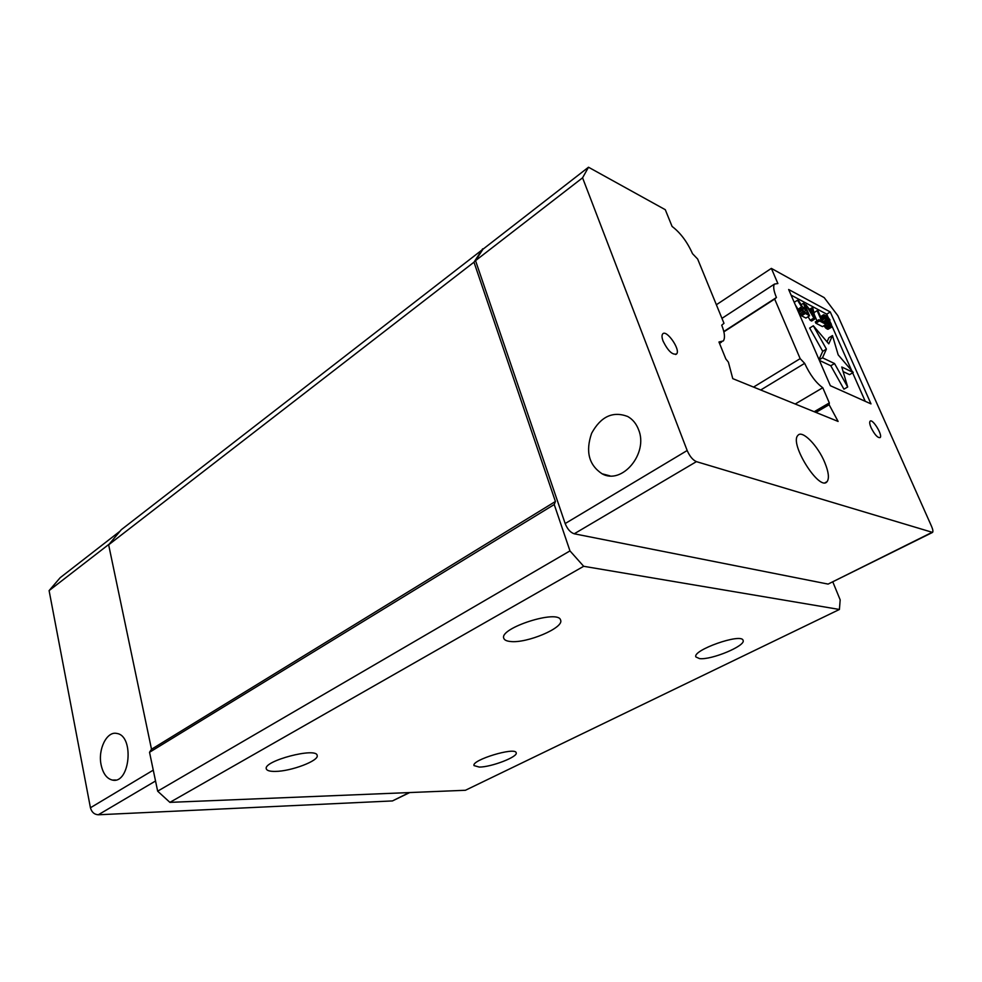 <?xml version="1.0" encoding="UTF-8"?>
<svg xmlns="http://www.w3.org/2000/svg" width="982" height="982" viewBox="0 0 982 982"><rect width="100%" height="100%" fill="white"/><g stroke="black" fill="none" stroke-linecap="round" stroke-linejoin="round"><path stroke-width="1.47" d="M812.74 311.404L809.549 309.723L814.115 317.358L812.74 311.404L811.144 312.399M802.294 308.692L802.859 308.336L802.429 309.293L803.865 311.613L807.941 313.945L806.283 310.14L803.902 311.65M806.283 310.14L802.859 308.336M838.186 354.87L832.478 335.574L828.771 343.847L813.329 325.779L826.414 349.089L822.511 357.804L834.528 363.536L847.687 386.994L841.77 366.998L853.223 372.473L838.186 354.87M826.758 322.624L829.213 325.828L832.061 326.92L830.981 323.323L824.647 316.94L824.954 316.167L826.893 317.002L830.023 319.985L827.2 316.216L823.665 314.719L824.831 318.561L830.183 323.287L831.067 325.263L829.348 324.932L826.758 322.624L825.617 323.336M826.071 324.379L825.518 323.127L822.756 321.691L818.166 311.22L817.122 310.668L821.725 321.139L818.927 319.69L819.479 320.942L826.071 324.379L822.462 326.601L815.858 323.201L815.306 321.936L818.927 319.69M815.269 318.745L812.924 308.434L811.869 307.869L812.47 310.496L808.923 308.618L805.817 304.653L813.845 318.008L815.269 318.745L811.623 321.016L810.211 320.279L808.063 316.72M798.783 300.909L802.552 306.998L805.621 308.618L803.313 303.315L804.393 303.892L809.573 315.774L804.233 312.792L802.184 310.349L801.079 307.796L801.693 306.936L797.507 300.222L798.783 300.909M847.687 386.994L843.931 389.179L830.797 365.77L819.369 360.369M834.528 363.536L830.797 365.77M822.511 357.804L819.135 359.842M819 359.522L822.707 351.335L809.659 328.062L813.329 325.779M826.414 349.089L822.707 351.335M827.028 341.81L828.857 337.783L832.478 335.574M853.223 372.473L849.565 374.633L843.133 371.589M830.907 324.612L829.9 325.226M830.686 324.109L829.348 324.932M830.183 323.287L828.599 324.269M829.459 322.526L827.973 323.446M828.845 322.01L827.347 322.931M827.814 321.47L825.31 323.017M826.856 320.77L824.18 322.427M825.96 319.911L822.941 321.777M824.831 318.561L822.13 320.242M824.058 317.395L821.553 318.941M823.505 316.155L821.013 317.702M823.419 315.345L820.719 317.026M823.665 314.719L820.547 316.658M830.023 319.985L828.624 320.856M829.017 319.445L827.691 320.267M828.513 318.622L826.783 319.69M827.679 317.603L825.801 318.782M826.893 317.002L825.224 318.033M825.531 316.278L824.647 316.83M832.061 326.92L828.01 329.277L823.751 325.815M831.594 327.067L828.01 329.277M831.03 326.957L827.433 329.166M830.183 326.515L826.586 328.737M829.213 325.828L825.617 328.037M828.207 324.723L824.61 326.945M827.249 323.459L826.009 324.232M817.012 320.881L814.397 314.915M817.122 310.668L813.894 312.693M819.479 320.942L815.858 323.201M804.958 305.193L805.817 304.653M811.869 307.869L809.88 309.121M813.845 318.008L810.211 320.279M801.128 304.702L803.313 303.315M809.573 315.774L805.927 318.07L801.594 315.836L798.918 313.197M805.252 313.528L801.594 315.836M804.233 312.792L800.576 315.112M803.178 311.65L799.508 313.97M802.184 310.349L798.661 312.571M801.668 309.477L798.256 311.65M801.226 308.458L797.814 310.631M801.079 307.796L797.556 310.03M797.458 309.821L801.177 307.059M797.949 309.109L795.359 304.96M797.507 300.222L794.217 302.321M815.895 412.415L829.127 404.731L829.324 402.927L814.188 411.716M795.211 404.007L822.781 387.73C816.017 382.894 809.978 374.768 804.651 363.352L760.731 389.989M804.651 363.352L800.17 358.639L774.663 299.056L776.431 297.521C773.644 290.733 772.994 286.253 774.503 284.056L777.879 283.54L771.361 268.393L824.205 297.632L837.83 315.664L931.562 526.364C932.888 529.458 933.219 531.471 932.569 532.404L696.422 461.638C692.801 460.042 689.72 456.335 687.179 450.517L582.572 177.816L588.5 167.222L665.293 209.706L672.081 226.437C680.391 232.746 687.204 241.83 692.519 253.687L697.662 259.052L723.979 323.323L721.733 325.177C724.741 332.837 725.268 338.103 723.292 340.95L718.959 341.994L725.821 358.921L728.386 362.137L732.768 378.635L838.112 421.438L829.127 404.731M753.55 387.08L800.17 358.639M865.228 401.294L852.646 372.816M851.701 370.693L832.196 326.54M830.551 322.796L829.459 320.341M827.998 317.039L826.734 314.166L791.087 295.116M723.808 331.511L776.431 297.521M774.663 299.056L723.881 331.842M829.324 402.927L822.781 387.73M663.145 341.245C668.067 351.053 672.572 355.275 676.647 353.913C680.808 349.592 666.127 328.774 662.617 334.04C661.672 335.39 661.843 337.796 663.145 341.245M871.108 427.722C874.741 434.817 877.761 438.107 880.167 437.555C882.916 435.124 872.36 418.062 870.064 421.253C869.352 422.26 869.708 424.42 871.108 427.722M830.269 311.957L788.656 289.506L830.355 385.705L870.997 403.884L830.269 311.957L826.734 314.166M824.819 462.632C817.969 445.718 802.184 429.564 797.924 435.382C789.025 443.41 819.737 492.056 827.077 481.634C829.397 478.369 828.636 472.035 824.819 462.632M155.537 780.997L98.31 814.778C94.297 814.52 91.682 812.175 90.43 807.756L153.266 770.146M409.74 792.56L392.456 800.931L409.236 792.584M101.134 764.953C97.709 749.45 106.829 730.903 116.809 733.456C134.559 735.641 130.066 784.311 112.451 780.089C106.842 778.726 103.073 773.681 101.134 764.953M98.31 814.778L392.456 800.931M120.086 531.152L60.197 577.686L49.1 590.612L90.43 807.756M588.5 167.222L482.923 249.256L475.534 260.635L565.166 523.553C567.412 529.114 570.419 532.526 574.225 533.791L828.096 584.094L932.127 532.625M638.546 429.6C648.685 453.512 621.962 485.194 602.076 473.79C588.856 465.002 585.37 451.511 591.606 433.32C600.8 416.528 612.805 410.906 627.645 416.466C632.617 419.24 636.25 423.623 638.546 429.6M716.369 304.751L771.361 268.393M151.51 749.254L555.419 501.483L554.229 504.527L149.534 752.273L151.51 749.254L108.646 544.814L121.277 529.715L483.193 249.047M109.309 544.028L49.1 590.612M582.572 177.816L475.534 260.635M832.859 582.019L840.175 599.855L839.414 609.466L583.676 566.295L569.977 550.902L554.229 504.527M569.977 550.902L157.66 791.173L149.534 752.273M555.419 501.483L473.987 262.182L108.646 544.814M473.987 262.182L482.665 248.827M583.676 566.295L169.898 802.368L157.66 791.173M169.898 802.368L465.419 790.277L839.414 609.466M479.29 767.077L474.036 765.604C471.151 760.08 515.55 746.578 516.176 752.801C518.275 756.778 491.393 767.138 479.29 767.077M699.515 658.603L695.907 656.958C691.917 650.293 741.606 632.739 743.079 640.35C746.185 645.702 711.275 660.235 699.515 658.603M275.255 771.41C269.866 771.484 266.883 770.625 266.306 768.845C262.992 760.989 316.597 746.909 317.149 755.44C319.383 760.657 291.065 771.386 275.255 771.41M510.431 641.492C506.626 641.123 504.417 640.068 503.803 638.325C498.795 628.161 558.709 608.975 560.612 620.158C564.294 627.756 526.745 643.591 510.431 641.492M696.422 461.638L574.225 533.791M565.166 523.553L687.179 450.517M828.096 584.094L931.636 532.563M721.549 342.08L719.524 343.381M675.726 354.514L676.647 353.913M827.077 481.634L825.199 482.653M774.503 284.056L721.954 318.364M115.68 780.015L112.451 780.089M602.076 473.79L609.908 475.84"/></g></svg>
